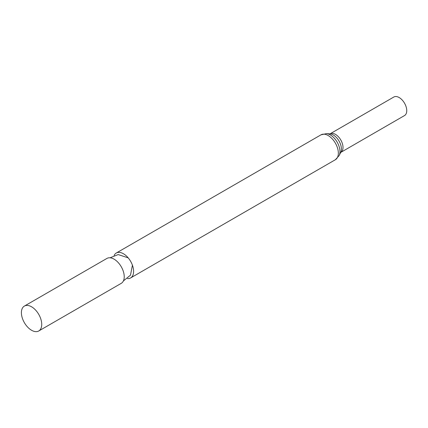 <?xml version="1.0" encoding="UTF-8"?>
<svg xmlns="http://www.w3.org/2000/svg" width="428" height="428" viewBox="0 0 428 428"><rect width="100%" height="100%" fill="white"/><g stroke="black" fill="none" stroke-linecap="round" stroke-linejoin="round"><path stroke-width="0.64" d="M114.11 255.446A14.375 8.298 60 0 1 116.256 253.039A14.375 8.298 60 0 1 119.284 252.376A14.375 8.298 60 0 1 123.441 253.751A14.375 8.298 60 0 1 132.712 275.643A14.375 8.298 60 0 1 130.631 277.933A14.375 8.298 60 0 1 127.474 278.585M24.375 306.084L106.882 258.448A14.375 8.298 60 0 1 114.067 259.159A14.375 8.298 60 0 1 123.462 271.828A14.375 8.298 60 0 1 121.258 283.341L38.75 330.978A14.375 8.298 60 0 1 24.375 322.68A14.375 8.298 60 0 1 24.375 306.084A14.375 8.298 60 0 1 31.565 306.796A14.375 8.298 60 0 1 40.954 319.459A14.375 8.298 60 0 1 38.75 330.978M340.79 152.363A10.705 6.179 60 0 0 342.432 143.781A10.705 6.179 60 0 0 335.44 134.349A10.705 6.179 60 0 0 330.084 133.82L393.824 97.022A10.705 6.179 60 0 1 399.18 97.552A10.705 6.179 60 0 1 406.172 106.984A10.705 6.179 60 0 1 404.53 115.56L340.635 152.48M116.256 253.039L321 134.831A14.375 8.298 60 0 1 328.185 135.542A14.375 8.298 60 0 1 337.574 148.211A14.375 8.298 60 0 1 335.37 159.724L130.631 277.933M339.169 155.573L340.725 152.325A11.444 6.607 60 0 0 333.3 134.981A11.444 6.607 60 0 0 330.084 133.894L326.494 133.616A13.632 7.87 60 0 1 330.325 134.911A13.632 7.87 60 0 1 339.169 155.573L335.37 159.724M123.398 280.934L130.503 275.145L132.418 265.167M128.207 257.87L118.208 254.564L110.039 257.795M326.494 133.616L321 134.831"/></g></svg>
